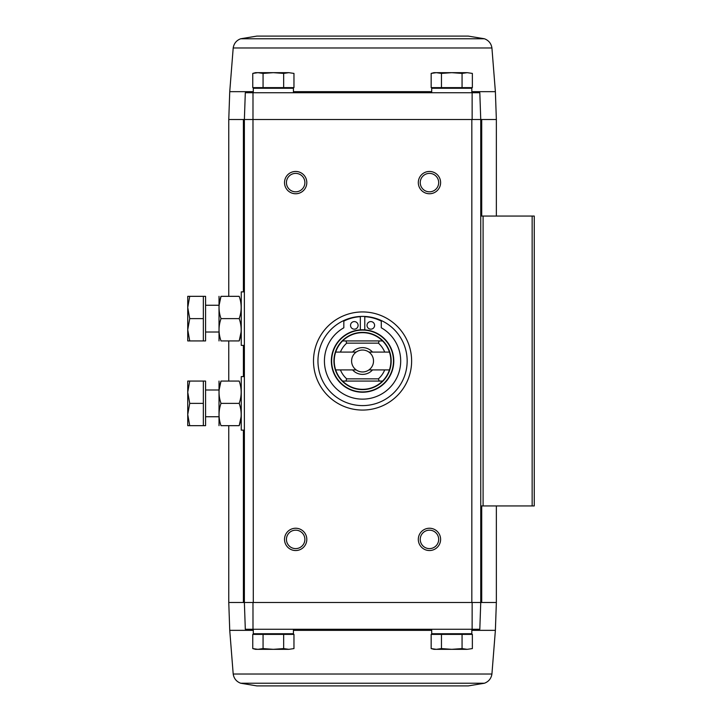 <?xml version="1.0" encoding="UTF-8"?>
<svg xmlns="http://www.w3.org/2000/svg" width="722" height="722" viewBox="0 0 722 722"><rect width="100%" height="100%" fill="white"/><g stroke="black" fill="none" stroke-linecap="round" stroke-linejoin="round"><path stroke-width="1.08" d="M252.998 92.741L245.309 92.741L244.379 119.5L252.98 119.5L252.998 92.741L472.125 92.741L472.143 119.5L244.379 119.5L245.309 92.741M484.435 683.229L240.679 683.229L256.861 685.9L468.262 685.9L484.435 683.229C488.704 681.595 491.195 678.527 491.926 674.014L495.382 630.342L496.357 602.5L480.744 602.5L479.814 629.259L480.744 602.5L480.744 119.5L479.814 92.741L472.125 92.741M479.814 92.741L480.744 119.5L496.357 119.5L496.357 216.059M472.143 119.5L480.744 119.5L471.827 119.5L471.827 602.5L480.744 602.5L244.379 602.5L245.309 629.259L244.379 602.5L244.379 119.5L228.766 119.5L228.766 296.336M263.061 634.385L252.763 634.385L252.763 648.591L257.916 649.331L263.061 648.591L273.367 649.331L283.665 648.591L288.809 649.331L293.962 648.591L288.809 649.331L293.962 648.591L293.962 634.385L263.061 634.385L263.061 648.591M441.458 634.385L431.16 634.385L431.16 648.591L436.305 649.331L441.458 648.591L451.755 649.331L462.062 648.591L467.206 649.331L472.359 648.591L467.206 649.331L472.359 648.591L472.359 634.385L441.458 634.385L441.458 648.591M253.296 630.342L229.74 630.342L228.766 602.5L253.296 602.5L252.98 119.5M362.561 311.94A49.06 49.06 0 0 1 405.051 385.53A49.06 49.06 0 0 1 320.072 385.53A49.06 49.06 0 0 1 362.561 311.94M295.659 528.242A11.146 11.146 0 0 1 305.316 544.966A11.146 11.146 0 0 1 286.011 544.966A11.146 11.146 0 0 1 295.659 528.242M295.659 171.457A11.146 11.146 0 0 1 305.316 188.18A11.146 11.146 0 0 1 286.011 188.18A11.146 11.146 0 0 1 295.659 171.457M429.455 171.457A11.146 11.146 0 0 1 439.111 188.18A11.146 11.146 0 0 1 419.807 188.18A11.146 11.146 0 0 1 429.455 171.457M429.455 528.242A11.146 11.146 0 0 1 439.111 544.966A11.146 11.146 0 0 1 419.807 544.966A11.146 11.146 0 0 1 429.455 528.242M479.814 629.259L245.309 629.259M252.998 629.259L252.98 602.5M472.143 602.5L472.125 629.259M480.744 505.942L534.262 505.942L534.262 216.059L480.744 216.059M429.455 530.174A9.215 9.215 0 0 1 437.442 544A9.215 9.215 0 0 1 421.477 544A9.215 9.215 0 0 1 429.455 530.174M429.455 173.388A9.215 9.215 0 0 1 437.442 187.215A9.215 9.215 0 0 1 421.477 187.215A9.215 9.215 0 0 1 429.455 173.388M295.659 173.388A9.215 9.215 0 0 1 303.646 187.215A9.215 9.215 0 0 1 287.681 187.215A9.215 9.215 0 0 1 295.659 173.388M295.659 530.174A9.215 9.215 0 0 1 303.646 544A9.215 9.215 0 0 1 287.681 544A9.215 9.215 0 0 1 295.659 530.174M258.467 633.717L257.799 634.385M253.296 629.259L253.296 633.717L293.43 633.717L293.43 629.259M436.864 633.717L436.196 634.385M431.693 629.259L431.693 633.717L471.827 633.717L471.827 629.259M462.062 634.385L462.062 648.591M431.16 648.591L433.922 649.331L467.206 649.331M283.665 634.385L283.665 648.591M252.763 648.591L255.525 649.331L288.809 649.331M288.809 72.669L293.962 73.409L293.962 87.615L252.763 87.615L252.763 73.409L257.916 72.669L263.061 73.409L273.367 72.669L283.665 73.409L288.809 72.669L293.962 73.409L288.809 72.669L255.525 72.669L252.763 73.409M288.258 88.283L288.926 87.615M293.43 92.741L293.43 88.283L253.296 88.283L253.296 92.741M467.206 72.669L472.359 73.409L472.359 87.615L431.16 87.615L431.16 73.409L436.305 72.669L441.458 73.409L451.755 72.669L462.062 73.409L467.206 72.669L472.359 73.409L467.206 72.669L433.922 72.669L431.16 73.409M466.656 88.283L467.324 87.615M471.827 92.741L471.827 88.283L431.693 88.283L431.693 92.741M462.062 87.615L462.062 73.409M441.458 87.615L441.458 73.409M283.665 87.615L283.665 73.409M263.061 87.615L263.061 73.409M256.861 36.1L468.262 36.1L256.861 36.1L240.679 38.771C236.419 40.405 233.928 43.473 233.197 47.986L229.74 91.658L253.296 91.658M335.685 352.083L356.181 352.083A10.965 10.965 0 0 0 356.181 369.917L335.685 369.917A28.32 28.32 0 0 1 342.58 340.928L345.892 340.928L346.713 343.158L378.409 343.158L379.23 340.928L382.543 340.928A28.32 28.32 0 0 0 342.58 340.928L382.543 340.928A28.32 28.32 0 0 1 389.438 352.083L368.933 352.083A10.965 10.965 0 0 1 368.933 369.917L389.438 369.917A28.32 28.32 0 0 0 389.438 352.083M389.438 369.917A28.32 28.32 0 0 1 382.543 381.072L379.23 381.072L378.409 378.842L346.713 378.842L345.892 381.072L342.58 381.072A28.32 28.32 0 0 0 382.543 381.072L342.58 381.072A28.32 28.32 0 0 1 335.685 369.917M346.713 378.842A23.862 23.862 0 0 1 340.432 369.917M340.432 352.083A23.862 23.862 0 0 1 346.713 343.158M384.691 369.917A23.862 23.862 0 0 1 378.409 378.842M378.409 343.158A23.862 23.862 0 0 1 384.691 352.083M372.534 369.917A13.375 13.375 0 0 1 352.589 369.917M352.589 352.083A13.375 13.375 0 0 1 372.534 352.083M362.561 329.783A31.217 31.217 0 0 1 389.6 376.613A31.217 31.217 0 0 1 335.522 376.613A31.217 31.217 0 0 1 362.561 329.783A31.217 31.217 0 0 1 389.6 376.613A31.217 31.217 0 0 1 335.522 376.613A31.217 31.217 0 0 1 362.561 329.783M362.561 316.398A44.602 44.602 0 0 1 401.188 383.301A44.602 44.602 0 0 1 323.934 383.301A44.602 44.602 0 0 1 362.561 316.398M360.332 329.864L360.332 316.687A41.253 41.253 0 0 0 343.825 321.119L343.825 327.788A38.131 38.131 0 0 0 333.266 385.413A38.131 38.131 0 0 0 391.856 385.413A38.131 38.131 0 0 0 381.288 327.788L381.288 321.119A41.253 41.253 0 0 0 364.79 316.687L364.79 329.864M374.601 325.369A3.791 3.791 0 0 0 368.915 322.093A3.791 3.791 0 0 0 368.915 328.654A3.791 3.791 0 0 0 374.601 325.369M358.103 325.369A3.791 3.791 0 0 0 352.417 322.093A3.791 3.791 0 0 0 352.417 328.654A3.791 3.791 0 0 0 358.103 325.369M368.933 369.917A10.965 10.965 0 0 1 356.181 369.917M356.181 352.083A10.965 10.965 0 0 1 368.933 352.083M244.379 430.132L241.256 430.132L241.256 376.613L244.379 376.613M203.342 381.072L205.571 381.072L205.571 425.664L203.342 425.664L203.342 381.072L189.724 381.072L187.738 392.217L189.724 403.372L187.738 414.518L189.724 425.664L187.738 425.664L187.738 381.072L189.724 381.072M205.571 416.747L218.956 416.747M203.342 425.664L189.724 425.664M203.342 403.372L189.724 403.372M219.019 381.072L219.019 425.664M221.013 381.072L239.199 381.072C241.807 381.072 241.807 381.072 239.199 381.072C241.807 388.481 241.807 395.909 239.199 403.372C241.807 410.782 241.807 418.209 239.199 425.664C241.807 425.664 241.807 425.664 239.199 425.664L221.013 425.664C218.396 425.664 218.396 425.664 221.013 425.664C218.396 418.255 218.396 410.827 221.013 403.372C218.396 395.963 218.396 388.526 221.013 381.072C218.396 381.072 218.396 381.072 221.013 381.072L219.109 389.988M239.199 403.372L221.013 403.372M239.199 425.664L241.103 416.747M244.379 345.387L241.256 345.387L241.256 291.868L244.379 291.868M203.342 296.336L205.571 296.336L205.571 340.928L203.342 340.928L203.342 296.336L189.724 296.336L187.738 307.482L189.724 318.628L187.738 329.783L189.724 340.928L187.738 340.928L187.738 296.336L189.724 296.336M205.571 332.012L218.956 332.012M203.342 340.928L189.724 340.928M203.342 318.628L189.724 318.628M219.019 296.336L219.019 340.928M221.013 296.336L239.199 296.336C241.807 296.336 241.807 296.336 239.199 296.336C241.807 303.745 241.807 311.173 239.199 318.628C241.807 326.037 241.807 333.474 239.199 340.928C241.807 340.928 241.807 340.928 239.199 340.928L221.013 340.928C218.396 340.928 218.396 340.928 221.013 340.928C218.396 333.519 218.396 326.091 221.013 318.628C218.396 311.218 218.396 303.791 221.013 296.336C218.396 296.336 218.396 296.336 221.013 296.336L219.109 305.253M239.199 318.628L221.013 318.628M239.199 340.928L241.103 332.012M243.395 602.5L243.395 430.132M243.395 376.613L243.395 345.387M243.395 291.868L243.395 119.5M483.09 505.942L483.09 216.059M532.15 505.942L532.15 216.059M481.718 602.5L481.718 505.942M481.718 216.059L481.718 119.5M495.382 630.342L471.827 630.342M431.693 630.342L293.43 630.342M491.926 674.014L233.197 674.014C233.928 678.527 236.419 681.595 240.679 683.229M471.827 91.658L495.382 91.658L496.357 119.5M293.43 91.658L431.693 91.658M233.197 47.986L491.926 47.986C491.195 43.473 488.704 40.405 484.435 38.771L468.262 36.1M240.679 38.771L484.435 38.771M362.561 332.382A28.618 28.618 0 0 1 387.344 375.314A28.618 28.618 0 0 1 337.779 375.314A28.618 28.618 0 0 1 362.561 332.382M362.561 330.08A30.92 30.92 0 0 1 389.338 376.46A30.92 30.92 0 0 1 335.784 376.46A30.92 30.92 0 0 1 362.561 330.08M228.766 602.5L228.766 425.664M228.766 381.072L228.766 340.928M496.357 602.5L496.357 505.942M288.258 633.717L288.926 634.385M466.656 633.717L467.324 634.385M229.74 630.342L233.197 674.014M258.467 88.283L257.799 87.615M436.864 88.283L436.196 87.615M229.74 91.658L228.766 119.5M495.382 91.658L491.926 47.986M205.571 389.988L218.956 389.988M205.571 305.253L218.956 305.253"/></g></svg>
